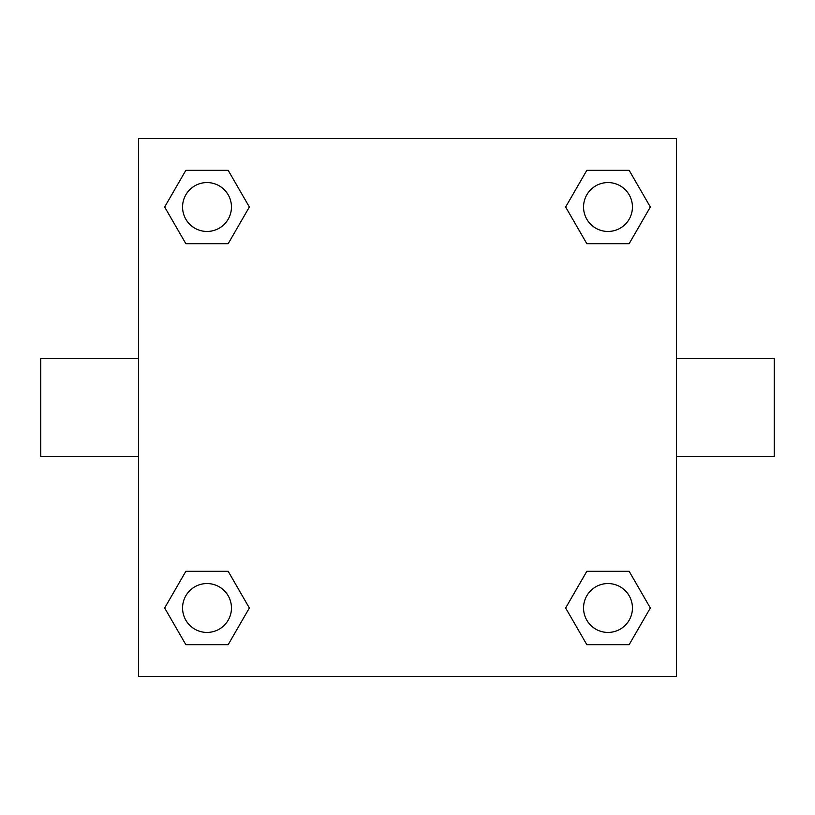 <?xml version="1.0" encoding="UTF-8"?>
<svg xmlns="http://www.w3.org/2000/svg" width="815" height="815" viewBox="0 0 815 815"><rect width="100%" height="100%" fill="white"/><g stroke="black" fill="none" stroke-linecap="round" stroke-linejoin="round"><path stroke-width="1.22" d="M228.18 243.685L185.84 243.685L164.661 207.01L185.84 170.335L228.18 170.335L249.359 207.01L228.18 243.685L185.84 243.685L209.832 243.685M209.832 571.315L228.18 571.315L249.359 607.99L228.18 644.665L185.84 644.665L164.661 607.99L185.84 571.315L228.18 571.315M605.168 243.685L586.82 243.685L565.641 207.01L586.82 170.335L629.16 170.335L650.339 207.01L629.16 243.685L586.82 243.685M586.82 571.315L629.16 571.315L650.339 607.99L629.16 644.665L586.82 644.665L565.641 607.99L586.82 571.315L629.16 571.315L605.168 571.315M676.45 456.4L774.25 456.4L774.25 358.6L676.45 358.6M138.55 358.6L40.75 358.6L40.75 456.4L138.55 456.4M138.55 138.55L676.45 138.55L676.45 676.45L138.55 676.45L138.55 138.55M629.16 644.665L586.82 644.665L629.16 644.665M632.44 607.99A24.45 24.45 0 0 0 595.765 586.82A24.45 24.45 0 0 0 595.765 629.16A24.45 24.45 0 0 0 632.44 607.99M228.18 644.665L185.84 644.665L228.18 644.665M231.46 607.99A24.45 24.45 0 0 0 194.785 586.82A24.45 24.45 0 0 0 194.785 629.16A24.45 24.45 0 0 0 231.46 607.99M586.82 170.335L629.16 170.335L586.82 170.335M632.44 207.01A24.45 24.45 0 0 0 595.765 185.84A24.45 24.45 0 0 0 595.765 228.18A24.45 24.45 0 0 0 632.44 207.01M185.84 170.335L228.18 170.335L185.84 170.335M231.46 207.01A24.45 24.45 0 0 0 194.785 185.84A24.45 24.45 0 0 0 194.785 228.18A24.45 24.45 0 0 0 231.46 207.01"/></g></svg>

